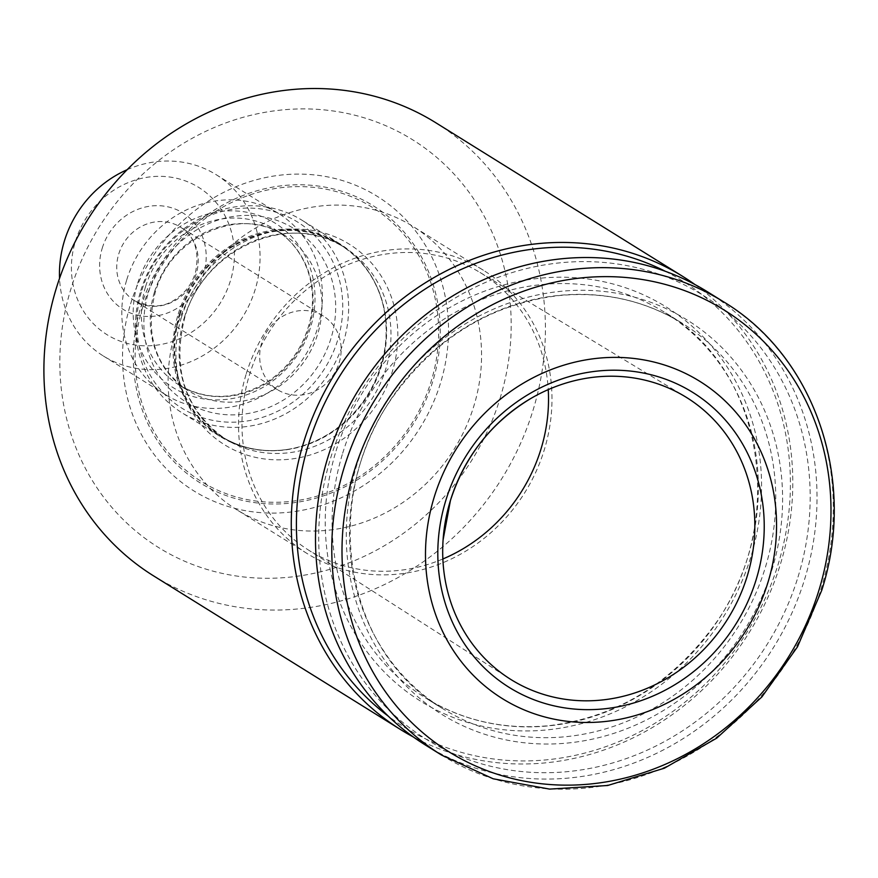 <?xml version="1.0" encoding="UTF-8"?>
<svg xmlns="http://www.w3.org/2000/svg" width="878" height="878" viewBox="0 0 878 878"><rect width="100%" height="100%" fill="white"/><g stroke="black" fill="none" stroke-linecap="round" stroke-linejoin="round"><path stroke-width="0.66" stroke-dasharray="4.39 3.29" d="M175.885 329.865A166.82 152.64 -58.1 0 1 412.978 226.425A166.82 152.64 -58.1 0 1 473.791 406.262A166.82 152.64 -58.1 0 1 236.698 509.701A166.82 152.64 -58.1 0 1 175.885 329.865M339.138 362.801A43.373 39.686 121.9 0 0 323.334 316.036A43.373 39.686 121.9 0 0 261.688 342.936A43.373 39.686 121.9 0 0 277.503 389.689A43.373 39.686 121.9 0 0 339.138 362.801M442.863 558.979A163.154 149.282 -58.1 0 1 307.618 549.496A163.154 149.282 -58.1 0 1 249.571 374.522A163.154 149.282 -58.1 0 1 480.014 272.476A163.154 149.282 -58.1 0 1 548.245 389.623M246.301 373.677A166.82 152.64 -58.1 0 1 483.394 270.248A166.82 152.64 -58.1 0 1 524.846 492.525A166.82 152.64 -58.1 0 1 307.113 553.524A166.82 152.64 -58.1 0 1 246.301 373.677M75.453 241.209A86.746 79.371 -58.1 0 1 213.584 199.657A86.746 79.371 -58.1 0 1 169.684 342.365A86.746 79.371 -58.1 0 1 75.453 241.209M127.123 169.717A106.765 97.688 -58.1 0 1 216.175 174.689A106.765 97.688 -58.1 0 1 242.701 316.958A106.765 97.688 -58.1 0 1 103.352 355.985A106.765 97.688 -58.1 0 1 59.561 278.304M126.783 279.698A106.765 97.688 -58.1 0 1 278.524 213.497A106.765 97.688 -58.1 0 1 305.05 355.755A106.765 97.688 -58.1 0 1 165.712 394.793A106.765 97.688 -58.1 0 1 126.783 279.698M141.94 290.047A109.585 100.268 -58.1 0 1 316.442 237.543A109.585 100.268 -58.1 0 1 260.975 417.829A109.585 100.268 -58.1 0 1 141.94 290.047M140.787 290.585A113.438 103.791 -58.1 0 1 302.01 220.246A113.438 103.791 -58.1 0 1 330.194 371.394A113.438 103.791 -58.1 0 1 182.141 412.879A113.438 103.791 -58.1 0 1 140.787 290.585M178.278 313.918A113.438 103.791 -58.1 0 1 339.501 243.579A113.438 103.791 -58.1 0 1 380.712 296.709A113.438 103.791 -58.1 0 1 285.493 449.712A113.438 103.791 -58.1 0 1 219.632 436.201A113.438 103.791 -58.1 0 1 178.278 313.918M130.602 303.865A173.493 158.742 -58.1 0 1 406.865 220.751A173.493 158.742 -58.1 0 1 319.065 506.167A173.493 158.742 -58.1 0 1 130.602 303.865M499.999 398.601A240.221 219.796 121.9 0 0 239.057 118.497A240.221 219.796 121.9 0 0 117.476 513.685A240.221 219.796 121.9 0 0 499.999 398.601M153.628 575.902A266.912 244.216 121.9 0 0 532.979 410.41A266.912 244.216 121.9 0 0 435.675 122.668M694.926 284.527A266.912 244.216 -58.1 0 1 749.384 632.248A266.912 244.216 -58.1 0 1 413.362 736.993M425.248 744.928A266.912 244.216 121.9 0 0 804.588 579.425A266.912 244.216 121.9 0 0 707.284 291.683M797.992 577.065A261.578 239.332 121.9 0 0 513.849 272.059A261.578 239.332 121.9 0 0 381.469 702.367A261.578 239.332 121.9 0 0 797.992 577.065M665.294 271.28A262.917 240.55 -58.1 0 1 747.639 631.172A262.917 240.55 -58.1 0 1 388.394 716.25M118.749 253.983A43.373 39.686 -58.1 0 1 180.396 227.095A43.373 39.686 -58.1 0 1 191.174 284.889A43.373 39.686 -58.1 0 1 134.564 300.748A43.373 39.686 -58.1 0 1 118.749 253.983M102.265 248.09A56.719 51.901 -58.1 0 1 192.578 220.916A56.719 51.901 -58.1 0 1 163.879 314.225A56.719 51.901 -58.1 0 1 102.265 248.09M137.703 283.221A96.756 88.524 -58.1 0 1 291.781 236.862A96.756 88.524 -58.1 0 1 242.811 396.044A96.756 88.524 -58.1 0 1 137.703 283.221M145.638 286.415A91.422 83.64 -58.1 0 1 275.56 229.729A91.422 83.64 -58.1 0 1 298.279 351.54A91.422 83.64 -58.1 0 1 178.969 384.959A91.422 83.64 -58.1 0 1 145.638 286.415M154.506 291.924A91.422 83.64 -58.1 0 1 284.428 235.249A91.422 83.64 -58.1 0 1 307.146 357.05A91.422 83.64 -58.1 0 1 187.826 390.48A91.422 83.64 -58.1 0 1 154.506 291.924M148.623 291.759A102.1 93.408 -58.1 0 1 311.196 242.855A102.1 93.408 -58.1 0 1 259.526 410.805A102.1 93.408 -58.1 0 1 148.623 291.759M179.332 314.412A112.955 103.352 -58.1 0 1 279.961 230.288A112.955 103.352 -58.1 0 1 380.898 297.28A112.955 103.352 -58.1 0 1 286.096 449.624A112.955 103.352 -58.1 0 1 179.332 314.412M179.968 314.752A112.768 103.187 -58.1 0 1 340.247 244.83A112.768 103.187 -58.1 0 1 368.266 395.089A112.768 103.187 -58.1 0 1 221.08 436.322A112.768 103.187 -58.1 0 1 179.968 314.752M184.358 317.485A112.768 103.187 -58.1 0 1 344.637 247.563A112.768 103.187 -58.1 0 1 372.656 397.822A112.768 103.187 -58.1 0 1 225.47 439.055A112.768 103.187 -58.1 0 1 184.358 317.485M181.428 317.397A118.113 108.071 -58.1 0 1 369.495 260.821A118.113 108.071 -58.1 0 1 309.725 455.122A118.113 108.071 -58.1 0 1 181.428 317.397M142.631 307.454A161.552 147.811 -58.1 0 1 399.885 230.058A161.552 147.811 -58.1 0 1 318.121 495.829A161.552 147.811 -58.1 0 1 142.631 307.454M140.897 306.96A163.385 149.49 -58.1 0 1 401.048 228.697A163.385 149.49 -58.1 0 1 318.363 497.475A163.385 149.49 -58.1 0 1 140.897 306.96M441.513 755.047A266.912 244.216 121.9 0 0 820.864 589.555A266.912 244.216 121.9 0 0 723.56 301.812M771.784 570.338A232.22 212.465 121.9 0 0 519.524 299.563A232.22 212.465 121.9 0 0 402.003 681.58A232.22 212.465 121.9 0 0 771.784 570.338M360.035 464.067A226.875 207.581 121.9 0 0 442.742 708.656A226.875 207.581 121.9 0 0 765.188 567.978A226.875 207.581 121.9 0 0 682.48 323.4A226.875 207.581 121.9 0 0 360.035 464.067M342.661 453.257A226.875 207.581 -58.1 0 1 665.107 312.59A226.875 207.581 -58.1 0 1 721.475 614.885A226.875 207.581 -58.1 0 1 425.358 697.845A226.875 207.581 -58.1 0 1 342.661 453.257M336.065 450.897A232.22 212.465 -58.1 0 1 705.835 339.654A232.22 212.465 -58.1 0 1 588.315 721.672A232.22 212.465 -58.1 0 1 336.065 450.897M307.618 549.496L509.525 678.639M480.014 272.476L685.059 396.571M483.394 270.248L412.978 226.425M307.113 553.524L236.698 509.701M323.334 316.036L180.396 227.095C194.85 236.314 199.844 251.613 195.366 272.97C191.678 284.384 184.885 293.252 174.985 299.585C163.758 307.53 150.281 307.915 134.564 300.748L277.503 389.689M278.524 213.497L216.175 174.689M165.712 394.793L103.352 355.985M275.56 229.729C290.267 239.025 300.814 252.151 307.212 269.118C312.952 284.988 314.017 301.67 310.406 319.186C304.051 346.459 289.246 367.652 265.968 382.775C235.699 400.149 206.692 400.884 178.969 384.959L187.826 390.48C155.615 367.673 144.727 335.056 155.176 292.615C170.552 235.952 241.231 205.529 284.428 235.249L275.56 229.729M339.501 243.579L302.01 220.246M219.632 436.201L182.141 412.879M285.493 449.712L286.096 449.624C262.39 452.741 240.715 448.296 221.08 436.322L225.47 439.055C185.335 410.487 171.737 370.088 184.698 317.825C203.542 248.298 290.508 210.599 344.637 247.563L340.247 244.83C359.662 257.155 373.216 274.638 380.898 297.28L380.712 296.709M682.48 323.4L665.107 312.59C766.505 371.207 789.168 529.511 710.017 630.964C667.774 686.058 614.117 717.622 549.057 725.656C503.972 729.969 462.75 720.706 425.358 697.845L442.742 708.656C341.333 650.038 318.681 491.724 397.822 390.282C440.065 335.187 493.721 303.623 558.781 295.59C603.866 291.266 645.089 300.539 682.48 323.4"/><path stroke-width="1.32" d="M445.903 500.142A173.723 158.951 -58.1 0 1 722.539 416.929A173.723 158.951 -58.1 0 1 634.618 702.718A173.723 158.951 -58.1 0 1 445.903 500.142M450.425 500.482A166.118 151.993 -58.1 0 1 531.223 398.25A166.118 151.993 -58.1 0 1 685.059 396.571A166.118 151.993 -58.1 0 1 727.807 618.825A166.118 151.993 -58.1 0 1 509.525 678.639A166.118 151.993 -58.1 0 1 443.083 539.893A166.118 151.993 -58.1 0 1 450.425 500.482M548.245 389.623A163.154 149.282 -58.1 0 1 442.863 558.979M59.561 278.304A106.765 97.688 -58.1 0 1 64.434 240.89A106.765 97.688 -58.1 0 1 127.123 169.717M683.051 276.603L435.675 122.668A266.912 244.216 121.9 0 0 56.335 288.16A266.912 244.216 121.9 0 0 153.628 575.902L401.005 729.837A266.912 244.216 -58.1 0 1 303.711 442.095A266.912 244.216 -58.1 0 1 683.051 276.603A266.912 244.216 -58.1 0 1 694.926 284.527M413.362 736.993A266.912 244.216 -58.1 0 1 401.005 729.837M434.193 497.146A186.838 170.947 -58.1 0 1 731.714 407.633A186.838 170.947 -58.1 0 1 637.154 715.01A186.838 170.947 -58.1 0 1 434.193 497.146M723.56 301.812L707.284 291.683A266.912 244.216 121.9 0 0 358.915 389.272A266.912 244.216 121.9 0 0 425.248 744.928L441.513 755.047L493.184 778.786L549.584 789.102L607.697 785.492L664.416 768.184L716.722 738.135L761.874 696.945L797.487 646.834L821.698 590.422C857.191 480.968 815.3 356.753 723.56 301.812A266.912 244.216 121.9 0 0 375.191 399.402A266.912 244.216 121.9 0 0 441.513 755.047M388.394 716.25A262.917 240.55 -58.1 0 1 308.65 443.873A262.917 240.55 -58.1 0 1 665.294 271.28M818.867 590.488A260.239 238.114 121.9 0 0 662.539 283.715A260.239 238.114 121.9 0 0 354.13 471.299A260.239 238.114 121.9 0 0 510.458 778.073A260.239 238.114 121.9 0 0 818.867 590.488M443.083 539.893L450.425 500.526C464.846 456.033 491.779 421.945 531.223 398.25"/></g></svg>
